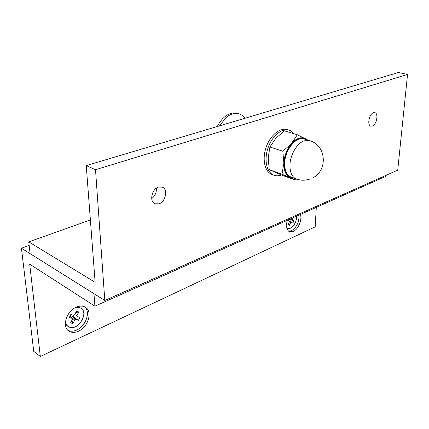 <?xml version="1.0" encoding="UTF-8"?>
<svg xmlns="http://www.w3.org/2000/svg" width="429" height="429" viewBox="0 0 429 429"><rect width="100%" height="100%" fill="white"/><g stroke="black" fill="none" stroke-linecap="round" stroke-linejoin="round"><path stroke-width="0.64" d="M372.313 126.056L370.887 126.153C366.902 125.466 369.09 113.91 373.455 112.736L374.807 112.65C378.812 113.342 376.651 124.801 372.313 126.056M159.02 203.829L154.923 203.78C149.142 201.641 151.764 189.012 158.43 187.103L162.328 187.146C168.184 189.243 165.664 201.78 159.02 203.829M294.117 133.789L290.54 130.754L287.216 129.612C279.998 127.295 270.114 135.419 266.093 147.351C261.98 159.245 264.779 171.739 271.809 174.458L274.018 175.263C276.319 176.067 278.775 175.965 281.381 174.957M289.119 130.191C281.912 127.874 272.029 136.025 267.996 147.978C263.867 159.899 266.65 172.415 273.675 175.134L274.018 175.263M104.799 300.477L30.105 253.657L28.759 241.876L95.136 282.314L86.24 165.594L95.511 169.718L104.799 300.477L397.731 170.131L407.55 74.442L95.511 169.718M152.778 197.79L151.662 198.187M90.385 219.97L28.759 241.876M156.371 188.192C156.628 192.487 155.073 195.978 151.7 198.67M407.55 74.442L398.391 72.506L86.24 165.594M294.144 178.223L290.154 177.644C285.886 175.509 283.778 170.726 283.848 163.293C284.325 155.673 286.894 149.045 291.559 143.415C296.38 138.24 300.965 136.642 305.309 138.621L307.089 139.886M308.258 140.245L297.318 134.765L291.559 143.415L282.845 151.255L283.848 163.293L282.014 174.212L295.324 179.998L296.53 179.07M297.318 134.765L284.298 130.797L275.75 138.406L269.895 146.991L282.845 151.255M295.324 179.998L282.663 175.482L269.24 169.669L268.189 157.931L269.895 146.991M282.014 174.212L269.24 169.669M219.503 125.853L226.142 117.455C230.593 113.851 234.942 112.639 239.194 113.819L242.46 115.46L245.168 118.2M217.321 126.501C219.246 122.592 221.654 119.412 224.549 116.961C228.995 113.369 233.349 112.157 237.602 113.342L239.194 113.819M296.396 216.254C297.377 222.002 291.452 230.185 287.634 228.276L286.642 227.606M287.95 220.023L289.377 220.919L289.425 221.777L288.106 224.528L289.361 225.311L290.674 222.565L291.334 222.158L292.846 223.112L293.924 220.871L292.412 219.911L292.975 217.782M287.634 228.276L286.706 227.885M288.502 223.697L289.361 225.311M289.419 221.782L290.674 222.565M289.441 220.983L291.28 222.131M289.473 219.342L293.924 220.871M288.497 220.367L288.851 219.621M289.72 219.235L292.412 219.911M290.932 218.693L292.364 219.053M67.959 330.33C70.554 331.574 73.488 331.461 76.759 329.998C85.929 326.131 90.825 311.754 84.615 306.837M78.464 331.188C88.165 327.102 92.803 311.545 85.521 307.341C82.942 305.743 79.874 305.684 76.319 307.164C66.613 310.95 61.658 326.662 68.763 330.995C71.487 332.775 74.721 332.84 78.464 331.188M288.658 231.22L291.527 230.716C296.804 227.252 299.286 222.05 298.965 215.106M287.296 220.318C285.703 226.115 286.433 229.912 289.489 231.703L293.286 231.446C298.3 229.343 302.359 219.669 300.413 214.462M40.321 356.494L29.687 264.151L94.932 306.172L93.967 293.683L21.45 248.23L33.719 351.351L40.321 356.494L315.192 226.828L316.302 207.368M21.45 248.23L29.167 245.463M94.932 306.172L386.1 176.217L386.191 175.268M75.815 307.395L79.574 307.523L80.995 308.199C88.932 312.773 78.598 330.4 69.734 327.3L67.256 325.949L65.353 323.697M77.418 306.735L80.995 308.199M68.018 326.485L66.313 324.597L65.433 321.975M73.584 315.39L70.764 314.521L69.305 317.449L72.372 318.479L72.372 319.332L70.603 322.887L72.914 323.573L74.678 320.029L75.729 319.401L78.507 320.249L79.95 317.353L77.15 316.489L76.936 315.481L78.7 311.942L76.41 311.218L74.646 314.768L73.584 315.39M70.093 315.862L72.131 318.313M70.131 315.792L72.351 318.452M71.847 320.388L72.914 323.573M71.348 317.251L74.678 320.029M71.428 317.095L72.48 316.473L75.729 319.401M72.48 316.473L78.507 320.249M73.123 316.672L73.75 315.412M74.726 314.607L76.936 315.481M75.724 312.602L78.7 311.942M293.146 177.869C287.221 177.209 284.218 172.319 284.132 163.192C284.25 148.075 298.407 133.146 306.075 139.57M284.69 163.192C284.636 170.656 286.808 175.322 291.216 177.182L296.412 179.027C292.026 177.172 289.87 172.49 289.945 164.993C290.197 154.746 297.125 143.05 304.188 140.819L309.4 140.594L304.102 138.964C296.241 135.923 284.84 149.941 284.69 163.192M311.856 178.249C328.276 171.444 326.63 145.04 309.4 140.594M296.412 179.027C300.917 180.571 305.432 180.571 309.958 179.027"/></g></svg>
